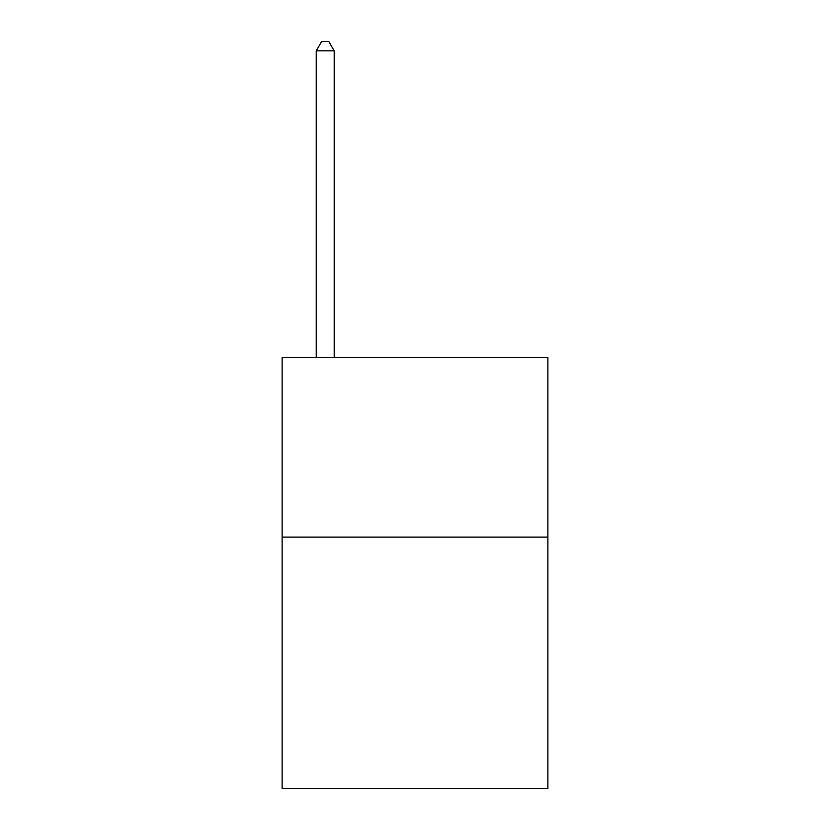<?xml version="1.0" encoding="UTF-8"?>
<svg xmlns="http://www.w3.org/2000/svg" width="830" height="830" viewBox="0 0 830 830"><rect width="100%" height="100%" fill="white"/><g stroke="black" fill="none" stroke-linecap="round" stroke-linejoin="round"><path stroke-width="1.25" d="M547.883 537.103L547.883 788.5L282.117 788.5L282.117 357.543L547.883 357.543L547.883 537.103L282.117 537.103M334.2 357.543L334.2 50.838L316.24 50.838L316.24 357.543M316.24 50.838L321.625 41.5L328.805 41.5L334.2 50.838"/></g></svg>
